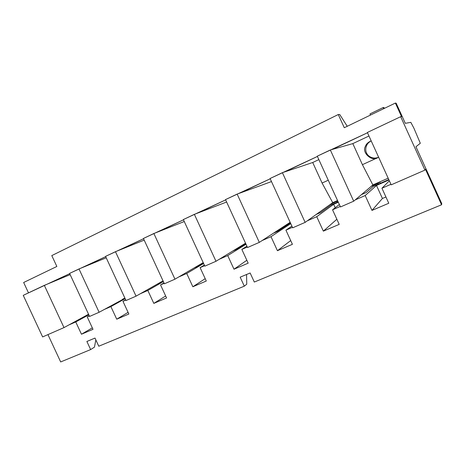 <?xml version="1.0" encoding="UTF-8"?>
<svg xmlns="http://www.w3.org/2000/svg" width="465" height="465" viewBox="0 0 465 465"><rect width="100%" height="100%" fill="white"/><g stroke="black" fill="none" stroke-linecap="round" stroke-linejoin="round"><path stroke-width="0.7" d="M98.783 346.222L244.311 286.167L240.167 277.175L250.141 272.99L254.309 282.046L441.564 204.774L425.428 169.231L441.564 204.774L254.309 282.046L250.141 272.99L240.167 277.175L244.311 286.167L98.783 346.222L94.994 338.067L98.783 346.222M390.943 184.291L381.939 188.226L388.781 203.246L371.971 210.407L365.194 195.538L355.254 199.88L365.194 195.538L376.493 185.448L388.973 179.961L376.493 185.448L365.194 195.538L371.971 210.407L388.781 203.246L381.939 188.226L390.943 184.291M340.241 206.437L332.545 209.796L339.206 224.374L323.349 231.134L316.746 216.696L307.371 220.788L316.746 216.696L333.638 204.292L338.322 202.234L333.638 204.292L316.746 216.696L323.349 231.134L339.206 224.374L332.545 209.796L340.241 206.437M292.439 227.309L285.923 230.158L292.415 244.317L277.431 250.705L270.996 236.673L262.132 240.544L270.996 236.673L290.753 223.624L270.996 236.673L277.431 250.705L292.415 244.317L285.923 230.158L292.439 227.309M247.304 247.02L241.847 249.403L248.176 263.173L234 269.218L227.722 255.576L219.329 259.238L227.722 255.576L246.031 244.253L227.722 255.576L234 269.218L248.176 263.173L241.847 249.403L247.304 247.02M204.612 265.666L200.113 267.631L206.291 281.023L192.853 286.754L186.727 273.478L178.769 276.954L186.727 273.478L203.612 263.504L186.727 273.478L192.853 286.754L206.291 281.023L200.113 267.631L204.612 265.666M164.174 283.325L160.541 284.911L166.575 297.955L153.816 303.389L147.835 290.462L140.279 293.758L147.835 290.462L163.366 281.587L147.835 290.462L153.816 303.389L166.575 297.955L160.541 284.911L164.174 283.325M125.812 300.076L122.969 301.32L128.857 314.026L116.732 319.193L110.891 306.592L103.707 309.731L110.891 306.592L125.149 298.652L110.891 306.592L116.732 319.193L128.857 314.026L122.969 301.32L125.812 300.076M89.373 315.991L87.24 316.921L93 329.313L81.462 334.23L75.749 321.943L68.913 324.925L75.749 321.943L88.821 314.805L75.749 321.943L81.462 334.23L93 329.313L87.24 316.921L89.373 315.991M47.942 334.608L60.677 361.944L90.646 349.575L86.879 341.473L94.994 338.067L86.879 341.473L90.646 349.575L60.677 361.944L47.942 334.608M246.746 284.191L244.311 286.167L246.746 284.191L246.555 274.495L246.746 284.191M441.75 203.606L441.564 204.774L441.75 203.606L415.948 146.771L441.75 203.606M94.447 347.134L90.646 349.575L94.447 347.134L95.842 339.892L94.447 347.134M23.657 282.493L56.846 266.468L23.657 282.493L28.487 292.863L23.657 282.493M344.28 127.718L395.378 103.056L396.168 103.201L405.306 123.324L396.168 103.201L395.378 103.056L401.551 116.651L400.679 116.686L367.356 132.461L391.193 184.832L424.934 170.109L400.679 116.686L424.934 170.109L425.428 169.231L424.934 170.109L391.193 184.832L367.356 132.461L400.679 116.686L401.551 116.651L395.378 103.056L344.28 127.718L338.27 114.529L51.789 255.587L56.846 266.468L51.789 255.587L338.27 114.529L344.28 127.718M362.409 164.662L377.696 157.699C371.831 161.977 361.508 152.468 365.397 146.411C366.158 144.057 368.082 142.209 371.18 140.866C368.082 142.209 366.158 144.057 365.397 146.411C361.508 152.468 371.831 161.977 377.696 157.699L362.409 164.662L352.819 143.615L362.409 164.662L372.866 184.948L371.099 186.448L378.115 183.355L379.742 181.914L372.866 184.948L362.409 164.662M368.972 136.007L352.819 143.615L368.972 136.007M366.112 192.58L373.186 186.436L366.112 192.58L361.456 194.62L353.708 201.188L330.342 149.98L317.281 156.164L340.479 206.96L353.708 201.188L340.479 206.96L317.281 156.164L367.495 132.763L332.248 149.439L352.819 143.615L330.342 149.98L353.708 201.188L361.456 194.62L366.112 192.58M389.368 180.827L381.939 188.226L389.368 180.827M388.792 179.566L373.186 186.436L388.792 179.566M384.404 108.351L383.892 107.549L383.247 107.491L383.666 108.711L383.247 107.491L383.892 107.549L384.404 108.351M322.088 183.036L328.267 180.222L322.088 183.036L312.707 162.5L322.088 183.036L332.725 202.647L330.167 204.478L337.712 200.903L330.167 204.478L305.15 222.375L282.4 172.672L270.078 178.508L292.677 227.821L305.15 222.375L292.677 227.821L270.078 178.508L317.415 156.455L284.952 171.818L312.707 162.5L318.856 159.605L312.707 162.5L282.4 172.672L305.15 222.375L316.264 214.423L320.676 212.493L331.057 204.972L320.676 212.493L316.264 214.423L332.725 202.647L322.088 183.036M339.369 204.524L332.545 209.796L339.369 204.524M338.148 201.851L331.057 204.972L338.148 201.851M337.544 200.525L332.725 202.647L337.544 200.525M277.611 231.361L290.445 222.95L277.611 231.361L273.432 233.198L259.319 242.375L237.15 194.091L225.508 199.601L247.531 247.519L259.319 242.375L247.531 247.519L225.508 199.601L270.212 178.793L240.277 192.952L271.49 181.588L237.15 194.091L259.319 242.375L273.432 233.198L277.611 231.361M291.886 226.1L285.923 230.158L291.886 226.1M236.743 249.275L245.782 243.712L236.743 249.275L232.767 251.013L215.993 261.278L194.37 214.342L183.355 219.556L204.833 266.149L215.993 261.278L204.833 266.149L183.355 219.556L225.635 199.88L198.009 212.953L226.618 202.025L194.37 214.342L215.993 261.278L232.767 251.013L236.743 249.275M246.927 246.206L241.847 249.403L246.927 246.206M197.898 266.294L203.408 263.056L197.898 266.294L194.12 267.95L174.962 279.18L153.869 233.511L143.429 238.452L164.389 283.795L174.962 279.18L164.389 283.795L143.429 238.452L183.477 219.829L157.96 231.901L184.268 221.532L153.869 233.511L174.962 279.18L194.12 267.95L197.898 266.294M236.389 249.426L236.208 248.909L236.389 249.426M204.35 265.096L200.113 267.631L204.35 265.096M160.942 282.493L157.344 284.069L136.059 296.159L115.465 251.693L105.561 256.378L126.021 300.535L136.059 296.159L126.021 300.535L105.561 256.378L143.551 238.719L119.958 249.879L144.197 240.109L115.465 251.693L136.059 296.159L157.344 284.069L160.942 282.493M200.56 264.73L200.409 264.265L200.56 264.73M163.988 282.923L160.541 284.911L163.988 282.923M124.969 298.257L99.121 312.277L79.004 268.95L69.587 273.408L89.582 316.438L99.121 312.277L89.582 316.438L69.587 273.408L105.677 256.639L83.857 266.962L106.218 257.796L79.004 268.95L99.121 312.277L124.969 298.257M125.684 299.797L122.969 301.32L125.684 299.797M88.559 314.241L63.996 327.598L44.338 285.359L23.25 295.339L42.629 336.922L63.996 327.598L42.629 336.922L23.25 295.339L69.704 273.658L49.505 283.214L70.157 274.635L44.338 285.359L63.996 327.598L88.559 314.241M89.286 315.799L87.24 316.921L89.286 315.799M415.948 146.771L420.308 143.255L413.92 128.201L410.822 122.353L405.306 123.324L410.822 122.353L413.92 128.201L420.308 143.255L415.948 146.771M370.39 115.117L370 113.896L383.247 107.491L370 113.896L370.39 115.117M92.32 327.854L81.462 334.23L92.32 327.854M371.21 140.924C365.077 143.888 365.124 150.677 366.542 152.927C367.309 155.479 372.389 159.943 378.615 157.199L378.591 157.211C372.366 159.931 367.309 155.473 366.542 152.927C365.124 150.677 365.077 143.888 371.21 140.924M124.853 298.007L122.295 299.425L124.853 298.007M128.078 312.346L116.732 319.193L128.078 312.346M163.023 280.843L157.344 284.069L163.023 280.843M165.662 295.984L153.816 303.389L165.662 295.984M203.211 262.626L194.12 267.95L203.211 262.626M205.205 278.663L192.853 286.754L205.205 278.663M245.543 243.195L232.767 251.013L245.543 243.195M239.318 247.008L239.562 247.537L239.318 247.008M246.839 260.261L234 269.218L246.839 260.261M290.154 222.317L273.432 233.198L290.154 222.317M276.041 231.494L276.251 231.959L276.041 231.494M290.701 240.579L277.431 250.705L290.701 240.579M337.189 202.269L336.852 201.531L337.189 202.269M336.863 219.248L323.349 231.134L336.863 219.248M335.213 207.739L333.638 204.292L335.213 207.739M371.099 186.448L361.456 194.62L372.866 184.948L379.742 181.914L380.364 183.274L379.742 181.914L378.115 183.355L371.099 186.448M378.464 184.111L378.115 183.355L378.464 184.111M385.921 196.968L382.428 198.474L371.971 210.407L382.428 198.474L376.493 185.448L382.428 198.474L385.921 196.968M388.17 178.2L379.742 181.914L388.17 178.2M347.239 126.294L339.758 114.529L338.27 114.529L339.758 114.529L347.239 126.294M378.591 157.211L377.766 157.664"/></g></svg>

